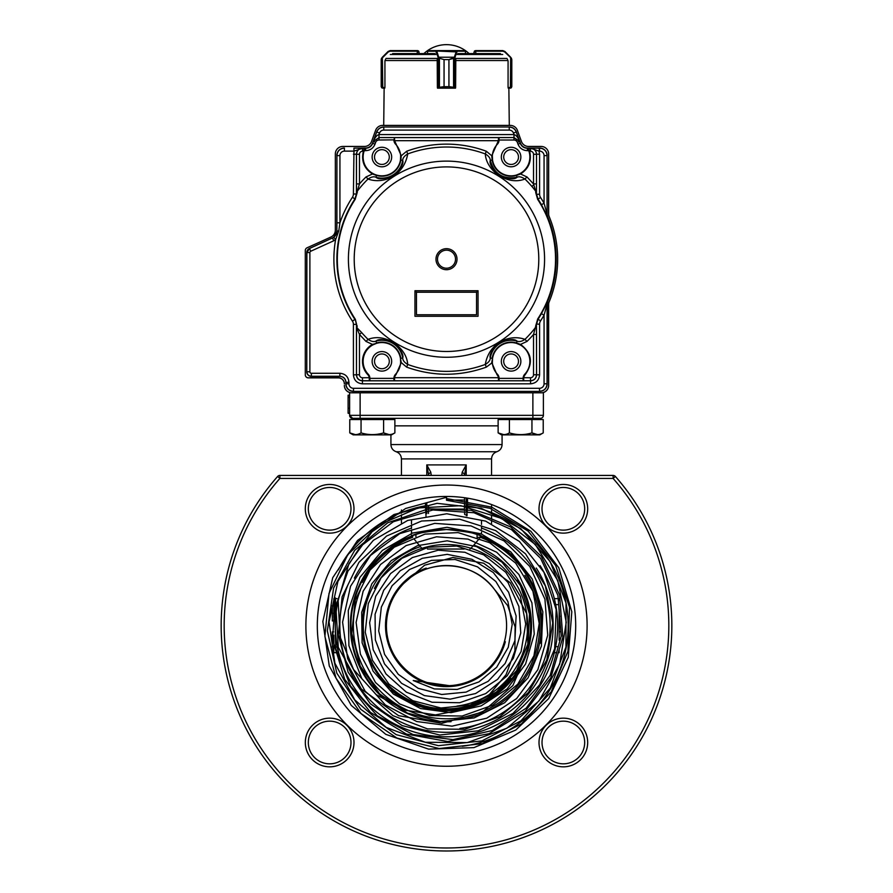 <?xml version="1.0" encoding="UTF-8"?>
<svg xmlns="http://www.w3.org/2000/svg" width="893" height="893" viewBox="0 0 893 893"><rect width="100%" height="100%" fill="white"/><g stroke="black" fill="none" stroke-linecap="round" stroke-linejoin="round"><path stroke-width="1.34" d="M378.576 692.834A95.54 95.54 0 0 1 412.7 536.291A95.54 95.54 0 0 0 378.576 692.834M480.3 536.291A95.54 95.54 0 0 1 540.41 643.217A95.54 95.54 0 0 0 480.3 536.291M368.831 593.32A84.121 84.121 0 0 0 501.353 689.429A84.121 84.121 0 0 0 517.293 580.204A84.121 84.121 0 0 1 453.901 709.444A84.121 84.121 0 0 1 368.831 593.32A84.121 84.121 0 0 0 470.176 706.374A84.121 84.121 0 0 0 517.293 580.204A84.121 84.121 0 0 1 453.901 709.444A84.121 84.121 0 0 1 368.831 593.32A84.121 84.121 0 0 0 501.353 689.429A84.121 84.121 0 0 0 517.293 580.204A84.121 84.121 0 0 1 470.176 706.374A84.121 84.121 0 0 1 368.831 593.32M494.231 589.134A60.088 60.088 0 0 0 401.359 585.987A60.088 60.088 0 0 0 449.346 685.668A60.088 60.088 0 0 0 486.16 580.506A60.088 60.088 0 0 0 401.359 585.987A60.088 60.088 0 0 0 449.346 685.668L413.247 680.533L434.4 688.927L457.227 689.429L478.905 681.928L496.664 667.283L508.262 647.291L512.191 624.419L507.894 601.525L495.838 581.488L477.487 566.843L455.106 559.487L431.464 560.38L409.541 569.488L392.094 585.719L381.344 607.095L378.71 630.971L384.582 654.357L398.267 674.304L418.125 688.28L441.7 694.497L466.046 692.108L488.114 681.348L505.125 663.499L514.881 640.772L516.121 615.98L508.619 592.215L493.26 572.48L471.906 559.286L447.214 554.341L422.244 558.315L400.153 570.783L383.722 590.228L375.071 614.272L375.328 639.913L384.526 663.934L401.582 683.324L424.398 695.591L450.161 699.163L475.634 693.526L497.624 679.316L513.341 658.264L520.775 632.97L518.922 606.581L507.961 582.415L489.197 563.505L464.94 552.276L438.206 550.2L412.343 557.578L390.587 573.563L375.707 596.189L369.635 622.678L373.162 649.713L385.943 673.902L406.404 692.198L432.045 702.244L459.661 702.735L485.814 693.548L507.191 675.767L521.088 651.577L525.709 623.973L520.407 596.401L505.784 572.324L483.626 554.799L456.658 546.047L428.238 547.242L401.939 558.304L381.077 577.883L368.284 603.59L365.248 632.222L372.392 660.217L388.89 684.049L412.733 700.681L440.952 708.004L470.053 705.024L496.374 692.053L516.589 670.665L528.131 643.496L529.493 613.915L520.429 585.629L502.033 562.188L476.549 546.583L447.136 540.812L417.466 545.668L391.268 560.581L371.845 583.765L361.676 612.352L362.111 642.77L373.14 671.223L393.445 694.118L420.536 708.551L451.043 712.659L481.16 705.872L507.101 688.961L525.586 664.001L534.248 634.086L531.938 602.931L518.889 574.456L496.675 552.231L468.032 539.115L436.521 536.782L406.081 545.59L380.541 564.51L363.138 591.211L356.106 622.376L360.392 654.145L375.506 682.509L399.618 703.896L429.756 715.572L462.161 716.03L492.78 705.135L517.761 684.205L533.936 655.808L539.216 623.459L532.887 591.211L515.685 563.115L489.688 542.71L458.131 532.608L424.945 534.126L394.282 547.152L370.015 570.102L355.213 600.141L351.786 633.55L360.236 666.145L379.57 693.839L407.398 713.116L440.282 721.511L474.127 717.916L504.69 702.724L528.098 677.776L541.392 646.141L542.844 611.783L532.206 578.977L510.751 551.852L481.126 533.858L446.991 527.294L412.622 533.032L382.327 550.434L359.935 577.369L348.281 610.499L348.906 645.706L361.788 678.568L385.363 704.957L416.73 721.533L452.003 726.154L486.763 718.184L516.634 698.549L537.865 669.672L547.733 635.124L544.942 599.214L529.783 566.441L504.087 540.924L471.046 525.932L434.746 523.376L399.751 533.634L370.45 555.502L350.547 586.277L342.588 622.153L347.634 658.643L365.114 691.16L392.887 715.628L427.535 728.911L464.728 729.302L499.812 716.688L528.377 692.588L546.806 659.96L552.734 622.879L545.355 585.964L525.53 553.85L495.704 530.598L459.549 519.157L421.585 521.032L386.569 536.046L358.908 562.378L342.119 596.77L338.335 634.945L348.114 672.139L370.282 703.673L402.129 725.562L439.691 735.017L478.28 730.787L513.051 713.351L539.64 684.819L554.665 648.731L556.183 609.573L543.949 572.268L519.425 541.471L485.636 521.11L446.779 513.765L407.71 520.429L373.341 540.332L347.98 571.029L334.875 608.713L335.723 648.698L350.469 685.98L377.326 715.84L412.99 734.526L453.03 739.638L492.411 730.463L526.223 708.093L550.177 675.287L561.217 636.095L557.924 595.419L540.633 558.359L511.455 529.582L473.993 512.727L432.915 509.97L393.366 521.713L360.314 546.549L337.922 581.421L329.059 621.997L334.897 663.198L354.767 699.878L386.222 727.393L425.392 742.262L467.363 742.574L506.9 728.208L539.037 700.905L559.699 664.057L566.24 622.22L557.79 580.64L535.342 544.529L501.643 518.442L460.888 505.695L418.158 507.95L378.799 524.972L347.768 554.698L329.004 593.454L324.896 636.419L336.025 678.2L361.062 713.563L396.927 738.053L439.155 748.535L482.488 743.646L521.479 723.933L551.227 691.807L567.959 651.243L569.522 607.307L555.658 565.492L528.042 531.045L490.078 508.34L446.5 500.247L446.5 497.301L405.668 508.474L372.035 531.781L348.895 563.807L338.134 600.342L340.088 636.955L353.595 669.527L376.243 694.665L404.763 710.114L435.416 714.913L464.516 709.422L488.862 695.178L506.085 674.661L514.893 650.852L515.116 626.864L507.637 605.543L494.231 589.134C473.725 560.547 427.814 557.612 403.826 583.341C392.462 595.151 386.647 609.26 386.412 625.647C385.497 658.8 416.272 688.146 449.346 685.668M472.453 546.75L469.952 549.039M477.074 537.396L480.3 537.396L479.686 538.133M415.926 536.66L415.926 534.494M464.114 549.039L427.434 549.039M477.074 534.494L477.074 537.162M464.527 509.077L428.473 509.077M446.5 500.058L464.527 500.058M349.609 395.208L348.103 395.208L348.103 413.236L349.609 413.236M348.103 395.443L349.609 395.443M348.103 397.318L349.609 397.318M348.103 408.335L349.609 408.335M349.609 392.808L349.609 415.334A3.003 3.003 0 0 0 352.612 418.337L349.609 415.334A3.003 3.003 0 0 0 352.612 418.337A3.003 3.003 0 0 1 349.609 415.334L360.125 415.334L360.125 418.337L352.612 418.337A3.003 3.003 0 0 1 349.609 415.334M348.103 413.236L349.609 413.47M534.193 418.337L540.388 418.337A3.003 3.003 0 0 0 543.39 415.334A3.003 3.003 0 0 1 540.388 418.337L352.612 418.337M360.125 392.808L360.125 415.334L532.875 415.334L532.875 392.808L543.39 392.808L543.39 415.334L532.875 415.334L532.875 418.337M462.619 475.422L461.77 475.009L462.239 472.14L466.213 464.907L464.527 475.422M430.761 472.14L428.473 474.205L426.787 464.907L430.761 472.14L431.23 475.009L430.381 475.422M462.239 472.14L464.527 474.228M461.77 475.009L463.087 475.422M615.355 476.438A3.003 3.003 0 0 0 613.1 475.422L613.1 478.436L615.355 476.438A225.337 225.337 0 0 1 602.529 788.229A225.337 225.337 0 0 1 290.471 788.229A225.337 225.337 0 0 1 277.645 476.438A3.003 3.003 0 0 1 279.9 475.422L613.1 475.422A3.003 3.003 0 0 1 615.355 476.438A225.337 225.337 0 0 1 602.529 788.229A225.337 225.337 0 0 1 290.471 788.229A225.337 225.337 0 0 1 277.645 476.438L279.9 478.436A222.324 222.324 0 0 0 292.558 786.063A222.324 222.324 0 0 0 600.442 786.063A222.324 222.324 0 0 0 613.1 478.436L279.9 478.436L279.9 475.422M431.23 475.009L429.913 475.422M428.473 475.422L428.473 474.205L428.473 475.422M428.473 513.375L428.473 512.135M428.473 513.43L428.473 505.996M428.473 507.57L428.473 510.55M425.581 508.039L426.017 516.388M428.473 505.795L425.47 505.795A121.682 121.682 0 0 0 338.347 569.89A121.682 121.682 0 0 1 401.437 512.627M467.173 512.828L467.53 505.795L464.527 506.208L464.527 503.228L464.527 505.795M464.527 498.674L464.527 501.654L464.527 498.674M464.762 514.602L464.527 513.341M467.006 515.797L467.106 514.067M464.527 507.793L464.527 510.774L464.527 507.793M587.103 625.647A140.603 140.603 0 0 0 376.199 503.875A140.603 140.603 0 0 0 376.199 747.419A140.603 140.603 0 0 0 587.103 625.647M353.985 508.798A24.334 24.334 0 0 1 317.484 529.884A24.334 24.334 0 0 1 317.484 487.723A24.334 24.334 0 0 1 353.985 508.798M587.683 508.798A24.334 24.334 0 0 1 551.182 529.873A24.334 24.334 0 0 1 551.182 487.723A24.334 24.334 0 0 1 587.683 508.798M587.683 742.496A24.334 24.334 0 0 1 551.182 763.571A24.334 24.334 0 0 1 551.182 721.421A24.334 24.334 0 0 1 587.683 742.496M353.996 742.496A24.334 24.334 0 0 1 317.495 763.571A24.334 24.334 0 0 1 317.495 721.421A24.334 24.334 0 0 1 353.996 742.496M558.103 646.677L555.658 646.677L554.33 652.694L555.658 646.677A111.167 111.167 0 0 0 555.658 604.617L554.33 598.611L555.658 604.617L558.371 604.617M554.33 598.611L557.12 598.611M558.717 598.611L559.163 600.598M559.163 609.618L559.163 640.248M554.33 652.694L556.763 652.694L554.33 652.694M559.163 652.694L558.371 652.694L559.163 652.694L559.163 649.256M560 631.764L559.163 631.764M560.201 623.95L559.163 623.95M559.878 616.349L559.163 616.349M343.872 582.928A111.167 111.167 0 0 0 338.246 600.386A111.167 111.167 0 0 1 343.872 582.928A111.167 111.167 0 0 0 456.278 736.379A111.167 111.167 0 0 0 540.053 565.604A111.167 111.167 0 0 1 456.278 736.379A111.167 111.167 0 0 1 343.872 582.928M338.246 650.908A111.167 111.167 0 0 0 554.754 650.908A111.167 111.167 0 0 1 338.246 650.908M554.754 600.386A111.167 111.167 0 0 0 540.053 565.604A111.167 111.167 0 0 1 554.754 600.386M350.982 508.798A21.332 21.332 0 0 0 318.991 490.324A21.332 21.332 0 0 0 318.991 527.272A21.332 21.332 0 0 0 350.982 508.798M584.681 508.798A21.332 21.332 0 0 0 552.678 490.324A21.332 21.332 0 0 0 552.678 527.272A21.332 21.332 0 0 0 584.681 508.798M584.681 742.496A21.332 21.332 0 0 0 552.689 724.022A21.332 21.332 0 0 0 552.689 760.97A21.332 21.332 0 0 0 584.681 742.496M350.994 742.496A21.332 21.332 0 0 0 318.991 724.022A21.332 21.332 0 0 0 318.991 760.97A21.332 21.332 0 0 0 350.994 742.496M575.695 625.647A129.195 129.195 0 0 0 381.903 513.765A129.195 129.195 0 0 0 381.903 737.529A129.195 129.195 0 0 0 575.695 625.647M446.5 498.528L491.786 507.146L530.933 531.324L558.817 567.803L571.81 611.738L568.261 657.326L548.715 698.56L515.797 730.028L473.915 747.631L428.595 749.127L385.821 734.359L351.206 705.37L329.271 665.999L322.853 621.506L332.721 577.726L357.513 540.455L393.913 514.535L437.068 503.339L481.282 508.284L520.731 528.645L550.244 561.675L565.995 602.976L565.95 647.09L550.2 688.19L520.876 720.885L481.907 740.911L438.441 745.688L396.224 734.66L360.805 709.343L336.806 673.132L327.351 630.826L333.602 588.029L354.666 550.367L387.729 522.773L428.372 508.831L471.214 510.305L510.629 526.959L541.426 556.506L559.598 595.017L562.813 637.39L550.724 678.021L524.984 711.587L489.029 733.7L447.65 741.503L406.304 734.035L370.428 712.346L344.72 679.35L332.52 639.444L335.355 597.897L338.28 647.291L361.308 689.005L398.568 715.661L441.879 723.33L482.499 712.056L512.895 685.534L528.12 650.171L526.624 613.524L510.26 582.749L483.638 563.204L452.952 557.489L424.599 565.213L403.826 583.341M480.3 537.396L480.3 535.644L481.506 536.101C479.463 533.847 467.798 531.648 446.5 529.504C425.202 531.648 413.526 533.847 411.494 536.101L412.7 535.967M339.842 625.647A106.658 106.658 0 0 0 476.516 727.996A106.658 106.658 0 0 0 536.258 568.037A106.658 106.658 0 0 1 476.516 727.996A106.658 106.658 0 0 1 348.036 584.658A106.658 106.658 0 0 0 339.842 625.647M350.357 625.647A96.143 96.143 0 0 0 451.043 721.678A96.143 96.143 0 0 1 415.658 534.583A96.143 96.143 0 0 1 522.851 567.222A96.143 96.143 0 0 0 350.357 625.647M333.625 631.842L332.33 631.842L332.33 647.057M332.33 635.693L333.837 635.693M332.33 635.883L333.837 635.883M332.33 637.044L333.837 637.044M332.33 641.911L333.837 641.911M332.408 647.057L333.837 647.057M333.837 635.169L333.837 652.694L336.594 652.694L333.837 652.694M333.837 598.946L333.837 617.554M332.397 605.722L333.837 605.722M332.33 605.722L332.33 613.335L333.837 613.335M332.33 613.335L332.33 620.936L333.625 620.936M336.918 646.677L338.67 652.694L337.342 646.677A111.167 111.167 0 0 1 337.342 604.617L338.57 598.611M336.951 598.611L333.915 598.611M338.67 598.611L337.967 601.592M383.599 432.893L389.236 434.645L383.599 432.893L383.599 419.543L394.873 419.543L394.873 432.893C391.134 435.181 387.372 435.181 383.599 432.893C376.087 435.181 368.575 435.181 361.051 432.893L361.051 419.543L383.599 419.543M361.051 432.893C357.3 435.181 353.55 435.181 349.777 432.893L349.777 419.543L361.051 419.543M394.873 432.893L391.469 434.869L353.193 434.869L349.777 432.893L355.414 434.645L349.777 432.893L349.777 419.543M437.492 259.193A9.008 9.008 0 0 1 451.01 251.391A9.008 9.008 0 0 1 451.01 266.996A9.008 9.008 0 0 1 437.492 259.193M497.434 144.153A6.005 6.005 -90 0 0 499.075 140.022L497.434 144.153A18.775 18.775 0 0 0 520.139 173.499A18.775 18.775 0 0 0 528.756 150.66L528.645 148.271L529.616 151.274C531.882 160.963 528.857 168.531 520.53 173.99L526.982 176.959L524.95 179.024C516.422 182.284 507.38 180.877 497.825 174.805C489.989 168.61 485.814 161.655 485.29 153.942L486.294 151.23L491.742 155.773L498.439 140.625L498.473 137.622L394.527 137.622L394.561 140.625L401.258 155.773L406.706 151.23L407.71 153.942C403.971 175.809 383.421 184.583 368.05 179.024L366.018 176.959L372.47 173.99C364.143 168.531 361.118 160.963 363.384 151.274L364.355 148.271L363.964 151.453A18.798 18.798 0 0 0 372.761 173.465L376.511 175.441L372.47 173.99L372.761 173.465M526.982 176.959L533.523 183.913L535.744 191.247A112.172 112.172 0 0 0 531.882 186.447L533.802 184.806M357.278 326.079A3.003 2.746 -177.7 0 1 356.586 324.349L355.336 319.281L357.222 328.055L361.665 332.576A112.172 112.172 0 0 0 368.05 339.362C376.6 336.114 385.642 337.509 395.164 343.571C403 349.766 407.186 356.72 407.71 364.444L406.706 367.157L401.258 362.603L396.001 374.669A5.425 5.425 119.6 0 0 394.561 377.761L393.925 378.375L394.527 380.786L498.473 380.764L498.439 377.761A5.425 5.425 -121.8 0 0 496.999 374.669L491.742 362.603L492.534 358.383L492.344 362.569L486.294 367.157L485.29 364.444C489.029 342.577 509.579 333.803 524.95 339.362L526.982 341.427L520.53 344.397C531.848 352.981 533.4 363.071 525.196 374.669A5.425 5.425 119.6 0 0 523.745 377.761L523.108 379.436M492.534 358.383A18.798 18.798 0 0 1 516.377 343.303L517.025 341.115C519.123 342.086 521.769 341.506 524.95 339.362A112.172 112.172 0 0 0 535.744 327.139L536.447 325.387L536.526 334.462L533.523 334.462L537.642 319.047A109.035 109.035 0 0 0 537.642 199.34L535.711 192.553L535.744 191.247L536.447 193L536.526 154.277L533.523 154.277L533.523 183.913L536.526 183.913M357.278 192.308L355.247 199.039L357.278 192.296L357.256 191.247L356.553 193L356.474 183.913L359.477 183.913L357.256 191.247A112.172 112.172 0 0 1 368.05 179.024C371.231 176.881 373.877 176.301 375.975 177.272C378.599 179.739 384.47 179.158 393.601 175.53C400.778 168.844 403.826 163.787 402.721 160.36L400.466 160.003L400.656 155.817L401.258 155.773L400.845 160.059A19.177 19.177 0 0 1 376.511 175.441L375.975 177.272A21.086 21.086 0 0 0 402.721 160.36C402.732 158.061 404.384 155.918 407.71 153.942A112.172 112.172 0 0 1 485.29 153.942C488.594 155.895 490.246 158.039 490.279 160.36C489.163 163.787 492.21 168.844 499.399 175.53C508.53 179.158 514.401 179.739 517.025 177.272L516.377 175.084L520.239 173.465L520.53 173.99L516.489 175.441A19.177 19.177 0 0 1 492.155 160.059L491.742 155.773L492.344 155.817L492.534 160.003L490.279 160.36C494.142 173.979 503.06 179.616 517.025 177.272C518.911 176.256 521.557 176.847 524.95 179.024A112.172 112.172 0 0 1 531.882 186.447M540.566 320.855A6.017 6.017 -69.8 0 0 539.584 324.148L536.581 324.148L538.055 319.214L540.566 320.855A112.473 112.473 122.6 0 0 544.06 315.173L544.06 383.789L547.063 383.789L547.063 304.245L544.06 315.173L541.459 313.677L547.722 301.365A109.66 109.66 0 0 0 547.722 217.01L547.063 214.141A7.512 7.512 -101.3 0 0 547.643 217.032L541.459 204.709A109.471 109.471 0 0 0 538.055 199.172L536.581 194.239L539.584 194.239A6.017 6.017 -107 0 0 540.566 197.532L537.642 199.34M528.243 149.399L529.036 151.453A18.798 18.798 0 0 1 520.239 173.465M395.566 144.153L393.925 140.022A6.005 6.005 90 0 0 395.566 144.153A18.775 18.775 0 0 1 372.861 173.499A18.775 18.775 0 0 1 364.244 150.66L364.757 149.399M497.434 374.234L499.075 378.364A6.005 6.005 -90 0 0 497.434 374.234A18.775 18.775 0 0 1 497.948 347.935A18.775 18.775 0 0 1 524.247 347.935A18.775 18.775 0 0 1 524.749 374.234A6.005 6.005 90 0 0 523.108 378.364L523.108 379.983M516.377 343.303L520.239 344.921A18.798 18.798 0 0 1 524.76 374.256L524.749 374.234M368.251 374.234L369.892 378.364A6.005 6.005 -90 0 0 368.251 374.234A18.775 18.775 0 0 1 368.753 347.935A18.775 18.775 0 0 1 395.052 347.935A18.775 18.775 0 0 1 395.566 374.234A6.005 6.005 90 0 0 393.925 378.364L393.925 380.005M369.847 377.694L362.48 377.761L362.48 380.764L369.289 380.764L369.255 377.761A5.425 5.425 -121.8 0 0 367.804 374.669L368.24 374.256A18.798 18.798 0 0 1 372.761 344.921L376.623 343.303A18.798 18.798 0 0 1 400.466 358.383L401.258 362.603L400.656 362.569L400.466 358.383M400.656 362.569A18.798 18.798 0 0 1 395.566 374.256L395.566 374.234M498.908 137.801L498.473 137.622A0.603 0.603 180 0 1 498.908 137.801L499.075 140.022L498.473 139.855M498.908 380.585L498.473 380.764A0.603 0.603 0 0 0 498.908 380.585L499.075 379.983M499.075 379.425L499.075 378.364L523.108 378.364L524.76 374.256L525.196 374.669M523.108 380.005L523.711 380.786L530.52 380.764L530.52 377.761L523.153 377.694M369.713 380.585L369.289 380.764A0.603 0.603 0 0 0 369.713 380.585L369.892 379.983M369.892 379.425L369.892 378.364L393.925 378.364L395.566 374.256L396.001 374.669M501.33 157.045A9.767 9.767 0 0 1 515.975 148.584A9.767 9.767 0 0 1 515.975 165.495A9.767 9.767 0 0 1 501.33 157.045M372.135 157.045A9.767 9.767 0 0 1 386.792 148.584A9.767 9.767 0 0 1 386.792 165.495A9.767 9.767 0 0 1 372.135 157.045M501.33 361.341A9.767 9.767 0 0 1 515.975 352.891A9.767 9.767 0 0 1 515.975 369.802A9.767 9.767 0 0 1 501.33 361.341M372.135 361.341A9.767 9.767 0 0 1 386.792 352.891A9.767 9.767 0 0 1 386.792 369.802A9.767 9.767 0 0 1 372.135 361.341M414.955 316.278L478.045 316.278L478.045 290.738L414.955 290.738L414.955 316.278M416.451 292.245L476.549 292.245L476.549 314.771L416.451 314.771L416.451 292.245L414.955 290.738M476.549 292.245L478.045 290.738M535.711 192.553A3.003 2.746 2.3 0 1 536.403 194.294L537.731 199.284A109.147 109.147 0 0 1 537.731 319.102L535.711 325.822M367.804 374.669A19.389 19.389 -104.3 0 1 372.47 344.397L366.018 341.427L368.05 339.362C371.254 341.517 373.899 342.097 375.975 341.115A21.086 21.086 0 0 1 402.721 358.026C403.837 354.599 400.79 349.543 393.601 342.856C384.47 339.217 378.599 338.637 375.975 341.115L376.511 342.934A19.177 19.177 0 0 1 400.845 358.327L402.721 358.026C402.754 360.348 404.406 362.491 407.71 364.444A112.172 112.172 0 0 0 485.29 364.444C488.616 362.469 490.268 360.325 490.279 358.026A21.086 21.086 0 0 1 517.025 341.115C514.401 338.637 508.53 339.217 499.399 342.856C492.222 349.543 489.174 354.599 490.279 358.026L492.155 358.327A19.177 19.177 0 0 1 516.489 342.934L520.53 344.397L520.239 344.921M486.294 367.157C459.761 376.589 433.239 376.589 406.706 367.157M366.018 341.427L359.477 334.462L361.665 332.576M359.477 334.462L356.474 327.296L356.474 374.759L359.477 374.759L359.477 334.462M356.586 328.278L356.586 327.586L357.222 328.055L357.2 329.818M372.761 344.921L372.47 344.397L376.623 343.303M547.722 301.365L547.152 383.878A7.512 7.512 45 0 1 539.64 391.391L353.36 391.391A7.512 7.512 135 0 1 345.848 383.878L345.848 382.371A6.005 6.005 135 0 0 339.842 376.366L339.932 373.274C345.401 373.81 348.404 376.813 348.94 382.293L345.937 382.293C345.591 378.621 343.593 376.623 339.932 376.277L311.389 376.277C308.643 376.009 307.147 374.502 306.879 371.778L309.882 371.778L309.882 252.596A1.507 1.507 122.4 0 1 310.764 251.234L333.77 240.764L332.52 238.029L333.826 237.27L336.929 231.198L338.76 230.896L335.589 239.704L333.77 240.764M540.566 197.532A112.462 112.462 57.4 0 1 544.06 203.213L541.459 204.709M544.06 155.628L544.06 203.213L547.063 214.141L547.063 155.628L544.06 155.628A4.51 4.51 -141 0 0 539.551 151.118L539.551 148.115C544.15 148.528 546.65 151.029 547.063 155.628L547.152 214.13M339.932 155.628L336.918 155.628L336.918 222.803L339.932 222.803A112.607 112.607 -59.9 0 1 352.422 197.286A6.017 6.017 110.2 0 0 353.416 193.982L353.963 151.118L344.43 151.118A4.51 4.51 129 0 0 339.932 155.628L339.932 222.803L338.76 230.896M356.586 327.586L356.586 324.349L353.416 324.393A6.017 6.017 69.4 0 0 352.422 321.1A112.607 112.607 -111.3 0 1 335.589 239.704L333.826 237.27M394.527 139.855L379.034 140.011A3.605 3.605 143.8 0 0 375.652 142.378L375.015 144.13C373.274 148.26 370.16 150.437 365.695 150.66L364.244 150.66M393.925 140.022L394.527 137.6L379.034 137.6L373.296 141.418C375.071 137.332 376.969 135.044 378.989 134.564L379.012 137.567L513.988 137.567L514.011 134.564C516.031 135.044 517.929 137.332 519.704 141.418L513.988 137.567L498.473 137.6M365.695 150.66L365.538 148.026A7.512 7.512 -125 0 0 372.593 143.092L376.656 131.941A7.512 7.512 55 0 1 383.711 126.996L509.289 126.996A7.512 7.512 125 0 1 516.344 131.941L513.464 133.046A4.51 4.51 -150.7 0 0 509.233 130.088L509.233 127.085C512.615 127.252 514.971 128.905 516.288 132.019L519.603 141.552L513.966 137.6L513.966 140.011L499.075 140.022L499.075 138.382M539.584 324.148L539.584 374.814C539.048 380.284 536.046 383.287 530.576 383.823L362.424 383.823C356.954 383.287 353.952 380.284 353.416 374.814L353.416 324.393M529.036 151.453L530.52 151.274L530.576 148.216L539.037 151.118L539.584 154.221L536.581 154.221C536.202 150.526 534.204 148.517 530.576 148.216L539.037 148.115L539.551 151.118M336.918 222.803L336.84 231.142A7.512 7.512 32.8 0 1 332.442 237.973L309.436 248.444L310.764 251.234M498.473 378.532L499.075 378.364L499.075 380.005M369.289 378.532L369.892 378.364L369.892 380.005M528.209 148.45L530.52 148.271C534.159 148.629 536.168 150.638 536.526 154.277L536.447 193M353.416 374.814L356.419 374.814C356.765 378.476 358.763 380.474 362.424 380.82L362.48 380.764C358.841 380.407 356.832 378.409 356.474 374.759L356.419 324.393L355.247 319.348A109.292 109.292 0 0 1 355.247 199.039L354.934 198.938A109.616 109.616 0 0 0 354.934 319.448L352.422 321.1M530.576 383.823L530.576 380.82C534.237 380.474 536.235 378.476 536.581 374.814L536.526 374.759C536.168 378.409 534.17 380.407 530.52 380.764L362.424 380.82L362.424 383.823M547.152 383.878L547.063 383.789C546.65 388.388 544.15 390.888 539.551 391.301L539.551 388.299A4.51 4.51 -51 0 0 544.06 383.789M348.94 383.789A4.51 4.51 39 0 0 353.449 388.299L353.449 391.301C348.85 390.888 346.35 388.388 345.937 383.789L348.94 383.789L348.94 382.293M353.963 151.118L353.963 148.115L362.424 148.216C358.785 148.528 356.787 150.537 356.419 154.221L356.474 154.277C356.832 150.638 358.841 148.629 362.48 148.271L353.963 151.118M336.84 231.142L336.918 155.628C337.331 151.029 339.831 148.528 344.43 148.115L344.43 151.118M516.344 131.941L520.407 143.092A7.512 7.512 125 0 0 527.462 148.026L527.305 150.66C522.84 150.437 519.726 148.26 517.985 144.13L520.251 143.315C521.557 146.441 523.912 148.093 527.305 148.249L528.611 148.249M364.389 148.249L365.695 148.249C369.088 148.093 371.443 146.441 372.749 143.315L375.015 144.13M309.882 252.596L306.79 252.54L306.79 371.856A4.51 4.51 -45 0 0 311.3 376.366L339.842 376.366M527.462 148.026L539.64 148.026A7.512 7.512 -45 0 1 547.152 155.538M365.538 148.026L353.963 148.115M336.84 155.538A7.512 7.512 -135 0 1 344.352 148.026M375.652 142.378L373.296 141.418L376.712 132.019C378.029 128.905 380.385 127.252 383.767 127.085L383.767 130.088A4.51 4.51 139.3 0 0 379.536 133.046L376.656 131.941M306.79 252.54A4.51 4.51 -147.2 0 1 309.436 248.444M455.508 87.559L455.508 88.15L437.492 87.916A0.603 0.569 90 0 0 437.961 88.15L454.303 88.15L448.922 86.654L448.922 59.608L454.191 57.487L454.671 57.911L453.622 58.38L448.945 59.608L448.945 86.654L455.609 87.559L455.798 59.373M437.492 87.559L437.492 88.15M384.783 88.15L382.773 88.15L384.783 88.15L384.794 87.559M508.072 60.858L507.458 59.373L508.072 60.858L508.072 87.559L511.455 87.358L511.801 86.654L510.294 88.15L508.217 88.15L508.206 87.559M475.936 53.602L475.489 50.6L502.792 50.6L504.913 51.481L510.651 57.219L511.801 59.608L511.455 58.38L504.668 51.906L502.96 51.202L475.489 51.202L473.993 52.107L473.993 53.602L469.115 53.602A33.052 33.052 0 0 0 423.885 53.602M500.393 53.602L457.908 53.602M465.443 53.602L465.499 51.202L465.432 53.602M435.092 53.602L392.607 53.602M455.508 88.15L455.508 87.916A0.603 0.569 -90 0 1 455.039 88.15L454.325 88.15L454.671 57.911M473.993 52.107L475.489 50.6L474.429 51.035L473.993 53.602M504.668 51.906L510.651 57.219L510.405 87.559L508.217 88.15M510.517 87.559L510.294 88.15L511.243 87.827L511.801 86.654L511.801 59.608L511.231 87.827L511.801 86.654M504.913 51.481L502.792 50.6L502.96 51.202M511.153 87.894L511.231 87.827A0.603 0.592 51.5 0 0 511.455 87.358L511.455 58.38A0.603 0.592 -30.9 0 0 511.376 58.067L510.852 57.911M437.202 59.373L437.391 87.559L444.055 86.654L444.055 59.608L438.329 57.911L435.829 51.202L427.568 51.236M465.432 51.236L465.499 51.202A0.603 0.603 -90 0 0 464.896 50.6L456.602 50.6L464.896 50.6M427.501 53.602L427.501 51.202A0.603 0.603 90 0 1 428.104 50.6L456.602 50.6A0.603 0.569 90 0 1 457.171 51.202L454.894 57.643L454.325 57.219L456.602 50.6M428.104 50.6L456.658 51.906M436.342 51.906L436.923 51.481L438.675 57.219L438.106 57.643L438.106 87.559L438.697 88.15L444.078 86.654L448.945 86.654M438.329 57.911L444.078 59.608L448.945 59.608M439.434 58.067L439.434 87.827M435.829 51.202A0.603 0.569 -90 0 1 436.398 50.6M453.566 87.827L453.566 58.067M417.511 51.202L417.243 50.6L418.571 51.035L419.007 53.602L419.007 52.107L417.511 51.202L417.064 53.602M385.542 59.373L384.928 60.858L385.542 59.373M381.757 87.815L381.624 58.067A0.603 0.592 30.9 0 0 381.545 58.38L381.199 59.608L381.423 58.469M381.199 86.654L381.199 59.608L381.545 87.358L384.928 87.559L384.928 60.858M382.595 57.643L388.087 51.481L390.208 50.6L417.243 50.6L417.064 51.202L390.04 51.202L388.332 51.906L382.595 57.643L388.087 51.481L382.349 57.219L382.773 88.15M381.769 87.827L382.706 88.15L381.769 87.827A0.603 0.592 -51.5 0 1 381.545 87.358L381.545 58.38M390.04 51.202L390.208 50.6L388.087 51.481M419.007 52.107L418.728 51.225M418.571 51.035L417.734 50.611M382.706 88.15L382.483 87.559M557.656 260.332A111.167 111.167 0 0 1 549.217 301.689A7.512 7.512 0 0 0 548.648 304.491A7.512 7.512 0 0 1 549.217 301.667A111.167 111.167 0 0 0 549.217 216.675A7.512 7.512 0 0 1 548.648 213.807L548.648 154.02A7.512 7.512 0 0 0 541.136 146.441L528.511 146.441A7.512 7.512 0 0 1 521.456 141.496L517.404 130.356A7.512 7.512 0 0 0 510.338 125.411L382.662 125.411A7.512 7.512 0 0 0 375.596 130.356L371.544 141.496A7.512 7.512 0 0 1 364.489 146.441L342.845 146.441A7.512 7.512 0 0 0 335.333 153.953L335.333 230.215A7.512 7.512 0 0 1 330.912 237.069L307.058 247.796A3.003 3.003 0 0 0 305.294 250.587L305.294 374.837A3.003 3.003 0 0 0 308.297 377.873L338.335 377.873A6.005 6.005 0 0 1 344.352 383.878A6.005 6.005 0 0 0 338.335 377.784L308.297 377.784A3.003 3.003 0 0 1 305.294 374.837M548.648 385.374A7.512 7.512 0 0 1 542.274 392.808M350.726 392.808A7.512 7.512 0 0 1 344.352 385.374L344.352 385.352A7.512 7.512 0 0 0 351.864 392.808L541.136 392.808A7.512 7.512 0 0 0 548.648 385.352L548.648 304.535M335.333 230.171A7.512 7.512 0 0 1 330.935 237.013L322.529 240.831M518.487 361.341A7.39 7.39 0 0 0 507.403 354.945A7.39 7.39 0 0 0 507.403 367.737A7.39 7.39 0 0 0 518.487 361.341M389.292 157.045A7.39 7.39 0 0 0 378.208 150.649A7.39 7.39 0 0 0 378.208 163.441A7.39 7.39 0 0 0 389.292 157.045M518.487 157.045A7.39 7.39 0 0 0 507.403 150.649A7.39 7.39 0 0 0 507.403 163.441A7.39 7.39 0 0 0 518.487 157.045M389.292 361.341A7.39 7.39 0 0 0 378.208 354.945A7.39 7.39 0 0 0 378.208 367.737A7.39 7.39 0 0 0 389.292 361.341M531.949 432.893L537.586 434.645L531.949 432.893L531.949 419.543L543.223 419.543L543.223 432.893C539.484 435.181 535.722 435.181 531.949 432.893C524.437 435.181 516.924 435.181 509.401 432.893L509.401 419.543L531.949 419.543M509.401 432.893C505.65 435.181 501.899 435.181 498.127 432.893L498.127 419.543L509.401 419.543M540.198 419.543L540.198 418.337L501.14 418.337L501.14 419.543M543.223 432.893L539.807 434.869L501.531 434.869L498.127 432.893L503.764 434.645M391.86 419.543L391.86 418.337L352.802 418.337L352.802 419.543L352.802 418.337M505.338 641.721A60.992 60.992 0 0 1 404.953 670.297A60.992 60.992 0 0 1 426.229 568.127M420.436 546.616A83.228 83.228 0 0 0 377.906 672.775A83.228 83.228 0 0 0 510.919 678.334M473.815 545.132A85.025 85.025 0 0 1 520.385 667.718A85.025 85.025 0 0 1 391.19 690.233M458.723 719.49A94.636 94.636 0 0 0 480.3 537.251M412.7 537.251A94.636 94.636 0 0 0 362.391 582.269M390.922 434.869L390.922 444.569L502.078 444.569L502.078 434.869M498.127 425.849L394.873 425.849M491.563 475.422L491.563 458.902C491.764 455.374 493.516 452.985 496.821 451.735L396.179 451.735C392.864 450.496 391.112 448.107 390.922 444.569M491.563 458.902L401.437 458.902C401.236 455.374 399.484 452.985 396.179 451.735M426.787 475.422L426.787 464.907L466.213 464.907L466.213 475.422M466.213 498.941L466.213 501.922M466.213 503.507L466.213 506.487M466.213 508.072L466.213 511.064M466.213 513.899L466.213 515.652M426.787 513.642L426.787 512.403M426.787 510.818L426.787 507.838M426.787 506.253L426.787 503.272M425.47 503.485L425.47 505.795M491.563 512.627A121.682 121.682 0 0 1 462.239 746.302A121.682 121.682 0 0 0 467.53 505.795L467.53 503.73M467.53 502.145L467.53 499.154M374.401 588.465A81.118 81.118 0 0 1 512.895 579.044A81.118 81.118 0 0 1 456.982 706.084M354.376 578.139A103.655 103.655 0 0 1 411.494 528.087M481.506 528.087A103.655 103.655 0 0 1 459.895 728.431M524.883 575.338A93.14 93.14 0 0 1 472.71 715.025A93.14 93.14 0 0 1 360.515 589.86M335.333 646.677L333.837 646.677M335.601 604.617L333.837 604.617M435.985 259.193A10.515 10.515 0 0 0 446.5 269.708A10.515 10.515 0 0 0 457.015 259.193A10.515 10.515 0 0 0 446.5 248.678A10.515 10.515 0 0 0 435.985 259.193M446.5 351.485A92.292 92.292 0 0 1 366.576 213.047A92.292 92.292 0 0 1 526.423 213.047A92.292 92.292 0 0 1 446.5 351.485M446.5 357.267A98.074 98.074 0 0 0 544.574 259.193A98.074 98.074 0 0 0 418.326 165.25A98.074 98.074 0 0 0 446.5 357.267M537.642 319.047L538.055 319.214A109.471 109.471 0 0 0 541.459 313.677M355.336 199.106A109.18 109.18 0 0 0 355.336 319.281M516.377 175.084A18.798 18.798 0 0 1 492.534 160.003M492.344 155.817A18.798 18.798 0 0 1 497.434 144.13L496.999 143.717M396.001 143.717L395.566 144.13A18.798 18.798 0 0 1 400.656 155.817M400.466 160.003A18.798 18.798 0 0 1 376.623 175.084M496.999 374.669L497.434 374.256A18.798 18.798 0 0 1 492.344 362.569M498.473 380.786L523.711 380.786M369.289 380.786L394.527 380.786M406.706 151.23A115.063 115.063 0 0 1 486.294 151.23M353.416 193.982L356.586 194.038L356.553 193M364.355 148.271L362.48 148.271L362.48 151.274A3.003 3.003 135.7 0 0 359.477 154.277L359.477 183.913A115.063 115.063 0 0 1 366.018 176.959M536.447 325.387L536.581 374.814L539.584 374.814M530.52 377.761A3.003 3.003 -46.7 0 0 533.523 374.759L533.523 334.462A115.063 115.063 0 0 1 526.982 341.427M499.042 140.692L393.958 140.692M530.52 151.274A3.003 3.003 -134.3 0 1 533.523 154.277M353.416 154.221L356.419 154.221L356.419 193.982L354.934 198.938L352.422 197.286M362.48 151.274L363.964 151.453M393.958 377.694L499.042 377.694M362.48 377.761A3.003 3.003 45.7 0 1 359.477 374.759M547.643 301.354A7.512 7.512 101.3 0 0 547.063 304.245L547.152 304.256M359.477 154.277L356.474 154.277L356.474 183.913M533.523 374.759L536.526 374.759L536.526 334.462M523.711 378.532L523.711 380.764A0.603 0.603 0 0 1 523.287 380.585M394.527 378.532L394.527 380.764A0.603 0.603 0 0 1 394.092 380.585M372.593 143.092L373.397 141.552L379.012 137.567L379.034 140.011M539.584 154.221L539.584 194.239M339.932 373.274L311.389 373.274A1.507 1.507 45.2 0 1 309.882 371.778M353.449 388.299L539.551 388.299M527.305 150.66L528.756 150.66M513.966 140.011A3.605 3.605 -146.3 0 1 517.348 142.378L517.985 144.13M379.536 133.046L378.989 134.564L514.011 134.564L513.464 133.046M353.36 391.391L539.64 391.391M311.389 373.274L311.3 376.366M332.442 237.973L309.514 248.5L306.879 252.596L306.79 371.856M520.407 143.092L519.603 141.552L517.348 142.378M509.233 130.088L383.767 130.088M345.848 382.371L345.848 383.878M539.037 148.115L539.64 148.026M509.289 126.996L383.711 126.996M435.795 54.484L390.297 54.484M502.703 54.484L457.205 54.484M507.012 58.447L455.508 58.447M437.492 58.447L385.988 58.447M437.38 60.534L385.106 60.534M507.894 60.534L455.62 60.534M475.489 51.202L475.489 50.6M437.202 59.541L437.391 60.858M455.609 60.858L455.798 59.541M428.138 50.6A0.603 0.569 -90 0 0 427.568 51.202L427.568 53.602M438.106 87.559L438.139 87.559A0.603 0.569 90 0 0 438.675 88.15M464.862 50.6A0.603 0.569 90 0 1 465.432 51.202L457.171 51.202M438.675 57.219L454.325 57.219M444.055 59.608L444.055 86.654M454.325 88.15A0.603 0.569 -90 0 0 454.894 87.559M473.524 545.467L475.545 543.067M476.616 541.794L478.626 539.394M422.289 548.815L420.235 546.382M419.152 545.087L417.12 542.665M416.049 541.381L414.028 538.981M496.821 451.735C500.136 450.496 501.888 448.107 502.078 444.569M491.563 523.566L491.563 520.351M491.563 518.654L491.563 515.451M491.563 513.765L491.563 510.584M491.563 508.91L491.563 505.751M401.437 522.918L401.437 519.726M401.437 518.029L401.437 514.848M401.437 513.174L401.437 510.015M401.437 475.422L401.437 458.902M411.494 520.786L411.494 523.89M411.494 525.53L411.494 528.656M411.494 530.308L411.494 533.445M411.494 535.119L411.494 536.101M481.506 521.278L481.506 524.392M481.506 526.044L481.506 529.181M481.506 532.161L481.506 534.003M384.135 88.15L383.711 125.411M508.865 88.15L509.289 125.411M353.193 434.869L349.777 432.893"/></g></svg>
